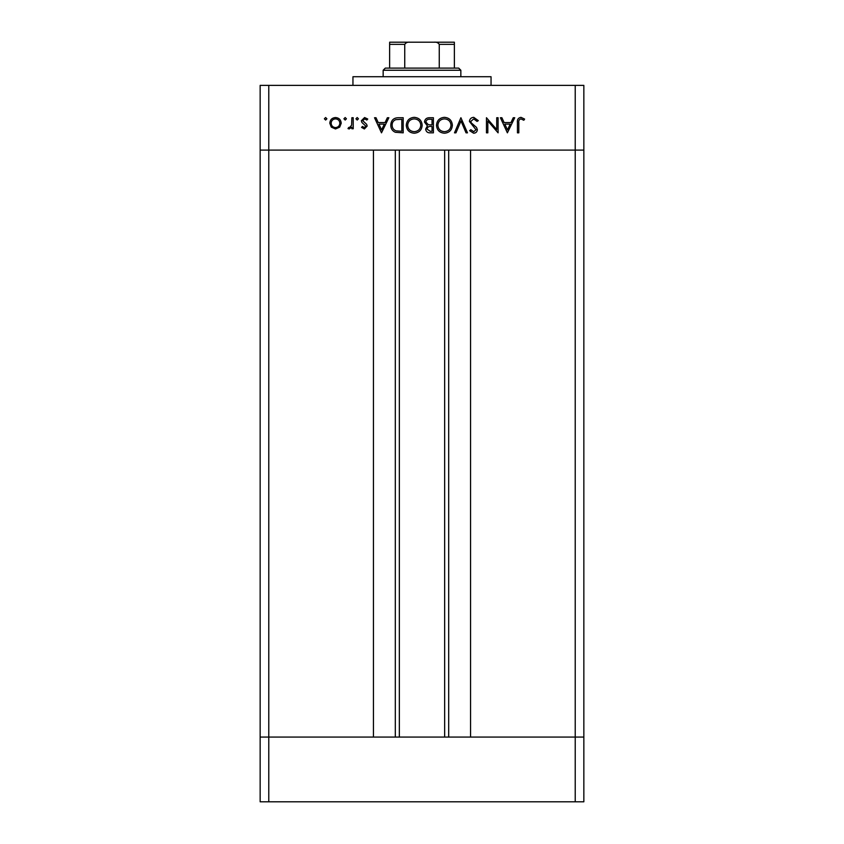<?xml version="1.0" encoding="UTF-8"?>
<svg xmlns="http://www.w3.org/2000/svg" width="844" height="844" viewBox="0 0 844 844"><rect width="100%" height="100%" fill="white"/><g stroke="black" fill="none" stroke-linecap="round" stroke-linejoin="round"><path stroke-width="1.27" d="M399.339 150.095L399.339 737.065M575.218 801.8L268.782 801.8L268.782 737.065L260.152 737.065L268.782 737.065L268.782 150.095L575.218 150.095L575.218 801.8L583.848 801.8L583.848 737.065L268.782 737.065L373.449 737.065L373.449 150.095L260.152 150.095L260.152 85.36L583.848 85.36L583.848 150.095L470.551 150.095L470.551 737.065L583.848 737.065L583.848 150.095L575.218 150.095L575.218 85.36M268.782 801.8L260.152 801.8L260.152 150.095L268.782 150.095L268.782 85.36M352.95 85.36L352.95 76.73L491.05 76.73L491.05 85.36M496.726 129.586L496.726 117.727L498.087 117.727L498.087 132.835L487.821 120.945L487.821 132.835L486.46 132.835L486.46 117.727L496.726 129.586M469.422 121.43C469.728 118.898 471.163 117.538 473.737 117.337L478.326 120.639L477.05 121.409L473.737 118.888L470.773 121.452L471.321 122.929L476.512 127.391L477.356 129.691C477.124 131.907 475.879 133.078 473.642 133.225L469.612 130.662L470.836 129.733L473.79 131.675L476.005 129.754L469.422 121.43M460.898 117.727L467.481 132.835L466.036 132.835L460.993 120.935L455.96 132.835L454.505 132.835L460.898 117.727M444.408 117.337C449.261 117.759 451.909 120.375 452.373 125.218C451.973 130.06 449.356 132.73 444.535 133.225C439.618 132.835 436.939 130.187 436.496 125.292C436.928 120.439 439.566 117.791 444.408 117.337M414.204 117.337C419.046 117.759 421.705 120.375 422.169 125.218C421.757 130.06 419.141 132.73 414.32 133.225C409.403 132.835 406.724 130.187 406.281 125.292C406.713 120.439 409.351 117.791 414.204 117.337M388.852 117.727L381.499 132.835L374.525 117.727L376.002 117.727L378.228 122.57L385.075 122.57L387.375 117.727L388.852 117.727M325.626 117.538L326.881 118.793L325.626 120.048L324.37 118.793L325.626 117.538M341.219 123.213L339.699 127.138L335.501 128.963L331.302 127.138L329.793 123.213C330.109 119.721 332.008 117.833 335.501 117.538C338.982 117.822 340.892 119.721 341.219 123.213M345.185 117.538L346.441 118.793L345.185 120.048L343.93 118.793L345.185 117.538M351.864 117.727L353.225 117.727L353.225 128.763L351.864 128.763L351.864 127.138L349.173 128.963L347.992 128.583L348.741 127.412L349.427 127.602L351.621 125.228L351.864 117.727M357.191 117.538L358.447 118.793L357.191 120.048L355.936 118.793L357.191 117.538M367.161 126.062L364.376 128.963L361.548 127.391L362.466 126.442L364.376 127.602L365.811 126.115L361.876 122.433L361.359 120.724L364.587 117.538L367.752 119.025L366.845 120.048L364.661 118.888L362.709 120.671L366.665 124.363L367.161 126.062M390.793 125.091C391.078 120.228 393.652 117.77 398.505 117.727L403.189 117.727L403.189 132.835L395.34 132.286C392.281 130.915 390.761 128.51 390.793 125.091M429.311 117.727L433.394 117.727L433.394 132.835L430.451 132.835C427.644 133.004 426.041 131.759 425.65 129.09L427.402 125.883L424.49 122.021C424.838 119.226 426.442 117.801 429.311 117.727M514.734 117.727L507.381 132.835L500.408 117.727L501.885 117.727L504.111 122.57L510.958 122.57L513.257 117.727L514.734 117.727M520.896 118.888C519.144 119.447 518.448 120.745 518.807 122.781L518.807 132.835L517.446 132.835L517.446 122.633C517.034 119.605 518.205 117.843 520.97 117.337L524.609 119.088L523.818 120.249L520.896 118.888M331.143 123.213C331.386 125.872 332.842 127.338 335.501 127.602C338.159 127.338 339.615 125.872 339.858 123.213C339.615 120.555 338.159 119.109 335.501 118.888C332.842 119.109 331.386 120.555 331.143 123.213M378.945 124.121L381.604 129.892L384.347 124.121L378.945 124.121M401.828 131.284L401.828 119.278L395.783 119.658C393.357 120.629 392.143 122.443 392.143 125.091C392.165 127.95 393.483 129.87 396.131 130.862L401.828 131.284M407.641 125.292C408.053 129.227 410.258 131.358 414.256 131.675C418.234 131.316 420.417 129.174 420.808 125.218C420.396 121.304 418.213 119.194 414.256 118.888C410.237 119.183 408.032 121.314 407.641 125.292M430.208 131.284L432.044 131.284L432.044 126.442L431.136 126.442C428.879 126.167 427.507 127.043 427.011 129.069L430.208 131.284M431.147 124.891L432.044 124.891L432.044 119.278L430.113 119.278C427.792 119.015 426.368 119.922 425.851 122.021L428.319 124.712L431.147 124.891M437.857 125.292C438.268 129.227 440.473 131.358 444.471 131.675C448.449 131.316 450.633 129.174 451.023 125.218C450.612 121.304 448.428 119.194 444.471 118.888C440.452 119.183 438.247 121.314 437.857 125.292M504.828 124.121L507.487 129.892L510.23 124.121L504.828 124.121M402.366 42.2L441.634 42.2L402.366 42.2M383.155 70.252L385.318 68.1L458.682 68.1L460.845 70.252L383.155 70.252L383.155 76.73M460.845 70.252L460.845 76.73M389.633 68.1L389.633 42.991M389.633 42.2L454.367 42.2L454.367 44.363L454.367 42.2M409.984 42.2C407.652 41.915 405.901 42.633 404.74 44.363L389.633 44.363M404.74 68.1L404.74 44.363M439.26 68.1L439.26 44.363C438.099 42.633 436.348 41.915 434.016 42.2M454.367 68.1L454.367 44.363L439.26 44.363M448.691 150.095L448.691 737.065M395.308 150.095L395.308 737.065M444.661 150.095L444.661 737.065"/></g></svg>
